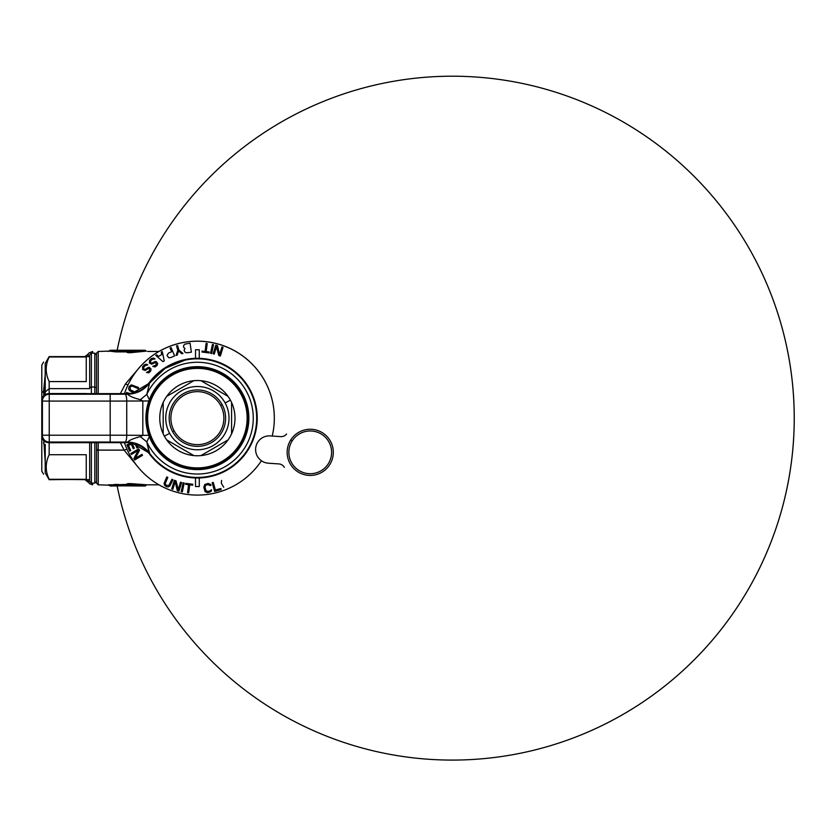 <?xml version="1.0" encoding="UTF-8"?>
<svg xmlns="http://www.w3.org/2000/svg" width="836" height="836" viewBox="0 0 836 836"><rect width="100%" height="100%" fill="white"/><g stroke="black" fill="none" stroke-linecap="round" stroke-linejoin="round"><path stroke-width="1.25" d="M125.369 384.048L138.577 368.53L125.369 384.048L120.342 393.641L125.369 384.048L128.002 384.894L125.369 384.048M126.999 449.225L124.073 450.113L138.588 467.763L124.073 450.113L126.999 449.225M120.342 442.652L124.073 450.113L98.22 450.113L98.22 442.652L98.22 450.113L124.073 450.113L120.342 442.652M92.629 484.828L92.629 483.114L92.629 484.828L89.368 483.647L87.508 479.697M88.188 482.257L88.188 479.697L88.188 482.257L84.969 479.697M92.629 351.465L92.629 353.179L92.629 351.465L89.013 352.959L88.188 354.036L88.188 356.596L88.188 354.025L84.969 356.596M46.471 474.221C42.584 474.221 42.584 474.221 46.471 474.221C42.584 474.221 42.584 474.221 46.471 474.221M43.681 442.234L43.629 443.508L43.681 442.234M46.471 362.061C42.584 362.061 42.584 362.061 46.471 362.061C42.584 362.061 42.584 362.061 46.471 362.061M43.577 474.221L41.8 471.149L41.8 435.807L42.396 435.211L41.8 392.732L43.587 391.248L45.217 374.434L43.785 395.658L43.587 391.248L41.8 392.732L41.8 365.144L43.577 362.061M45.217 461.848L43.785 440.635L45.217 461.848M111.669 350.765L116.005 350.869L116.005 351.548L109.15 351.099L110.331 350.263L116.005 350.869L110.331 350.263L145.255 350.263L129.831 351.151L127.636 350.514L111.146 350.336M112.421 350.409L114.522 350.493M129.089 350.66L116.005 350.869L116.005 351.904L109.15 351.099L98.22 351.465L98.22 393.641L98.22 351.465L96.516 353.179L96.516 393.641M128.305 351.026L129.078 351.507L128.451 352.364L127.114 352.426L127.636 350.869L128.305 351.507L127.636 350.869L127.124 351.548L116.005 351.548L128.305 351.026L127.887 352.071L128.305 351.026M128.295 351.507A1.024 1.014 0.5 0 1 129.078 351.151A1.024 1.014 0.5 0 0 128.336 351.465L129.078 351.507L128.451 352.708L127.114 352.426L127.908 351.548A1.024 1.024 -179 0 1 127.124 351.904L116.005 351.904M145.255 350.263L129.831 351.151L130.029 352.364L129.078 351.151A1.024 1.014 0.5 0 0 128.336 351.465L128.368 351.465M128.984 351.465L145.704 350.629L130.228 351.507A1.024 0.585 -96.5 0 0 129.831 351.151M109.547 485.653L116.005 485.413L116.005 484.744L108.367 484.828L110.331 486.019L127.636 485.779L129.078 485.141L145.255 486.019L130.228 484.786A1.024 0.585 96.5 0 1 129.831 485.141L130.813 483.626L146.854 484.807M145.255 486.019L115.943 485.779M135.631 485.674L129.831 485.141L135.631 485.674M110.676 485.58L111.198 485.549M113.999 485.434L115.88 485.413M129.089 485.622L116.005 485.413L116.005 484.744L109.537 485.653L129.089 485.622L116.005 485.779M129.078 485.141L128.305 484.786L129.831 484.786L129.078 485.141A1.024 1.014 179.5 0 1 128.305 484.786L127.887 484.211L128.305 485.267L129.078 484.786L128.305 484.786A1.024 1.014 179.5 0 0 129.078 485.141L128.451 483.919L127.636 485.413L127.124 484.378L116.005 484.744L127.124 484.744L127.636 485.413L128.305 484.786M136.791 485.371L130.573 484.828L136.791 485.371M145.704 485.653L130.228 484.786L145.704 485.653M96.516 442.652L96.516 449.287L98.22 450.113L96.516 450.113L98.22 450.113L98.22 484.828L98.22 450.113L96.516 449.287L96.516 483.114L98.22 484.828L109.15 485.193L116.005 484.378L128.305 485.267L127.908 484.734A1.024 1.024 -1 0 0 127.124 484.378M127.114 483.866L130.029 483.574L129.831 484.786L128.451 483.919L130.029 483.919L128.451 483.574L127.114 483.866L127.887 484.211M138.389 484.828L140.49 484.964L138.389 484.828M146.404 485.173L130.416 483.971L146.404 485.173M108.293 351.465L109.537 350.629L113.999 350.848M130.813 352.667L146.404 351.11L130.029 352.708L127.887 352.071M130.029 352.708L128.451 352.708L130.029 352.364M41.8 443.55L41.8 435.807L42.396 435.211A6.834 6.834 45 0 0 49.24 442.045L127.5 442.087M131.127 393.965L127.594 394.195C129.277 396.097 133.52 397.915 140.333 399.671L142.831 400.977L148.86 400.977L149.351 399.65L146.802 394.393A55.887 55.887 58.1 0 1 232.084 374.34A55.887 55.887 58.1 0 1 232.084 461.953A55.887 55.887 58.1 0 1 146.802 441.899L149.278 453.729C143.677 446.56 136.352 442.871 127.291 442.652L127.563 442.108C136.676 442.328 144.022 446.048 149.602 453.258C144.032 446.048 136.696 442.317 127.594 442.087L127.563 442.108C136.676 442.328 144.022 446.048 149.602 453.258L149.278 453.729C143.677 446.56 136.352 442.871 127.291 442.652L48.634 442.652C44.423 442.296 42.145 440.018 41.8 435.807L41.8 400.475C42.145 396.264 44.423 393.986 48.634 393.641L131.127 393.965L149.602 383.024C144.032 390.245 136.696 393.965 127.594 394.195L127.563 394.174C136.676 393.955 144.022 390.234 149.602 383.024L149.278 382.554C143.708 389.701 136.383 393.401 127.291 393.641L127.563 394.174C136.676 393.955 144.022 390.234 149.602 383.024L146.802 394.393A55.887 55.887 58.1 0 1 232.084 374.34A55.887 55.887 58.1 0 1 232.084 461.953A55.887 55.887 58.1 0 1 146.802 441.899L149.351 436.643L148.85 435.316L142.831 435.316L140.333 436.622C133.53 438.367 129.287 440.185 127.594 442.087C129.287 440.185 133.53 438.367 140.333 436.622L146.802 441.899L149.351 436.643L148.85 435.316L142.831 435.316L140.333 436.622L146.802 441.899L149.602 453.258A59.304 59.304 58.1 0 0 237.142 462.141A59.304 59.304 58.1 0 0 237.142 374.141A59.304 59.304 58.1 0 0 149.602 383.024L149.278 382.554A59.837 59.837 58.1 0 1 229.597 367.715A59.837 59.837 58.1 0 1 249.901 446.832A59.837 59.837 -121.9 0 1 149.278 453.729A59.837 59.837 -121.9 0 0 249.901 446.832A59.837 59.837 58.1 0 0 229.597 367.715A59.837 59.837 58.1 0 0 149.278 382.554C143.708 389.701 136.383 393.401 127.291 393.641L48.634 393.641L49.24 394.237A6.834 6.834 135 0 0 42.396 401.081L41.8 400.475L41.8 392.732M89.671 387.81L89.671 354.882L91.385 353.179L91.385 386.995L89.671 387.81L91.385 386.995L91.385 393.641L91.385 353.179L94.802 353.179L94.802 386.995L91.385 386.995L94.802 386.995L94.802 393.641L94.802 386.995L96.516 387.81L94.802 386.995L94.802 353.179L96.516 354.882M45.217 444.376L45.217 472.852L49.167 479.697L86.254 479.3L86.254 454.711L49.167 454.711C45.238 462.904 45.238 471.107 49.167 479.3L89.671 479.697L89.671 442.652L89.671 481.4L91.385 483.114L94.802 483.114L94.802 442.652L94.802 483.114L96.516 481.4M91.385 483.114L91.385 442.652L91.385 483.114M45.217 391.917L45.217 394.561L45.217 391.917L49.167 388.635L89.671 388.635L49.167 388.635L49.146 393.641L49.167 388.635L45.217 391.917L45.217 363.43L49.167 356.596L89.671 356.596M49.167 454.711L49.167 442.746L86.254 442.652L49.146 442.652L49.167 454.711C45.238 462.904 45.238 471.107 49.167 479.3L86.254 479.3L86.254 454.711L49.167 454.711M49.167 356.982L49.167 356.982C45.238 365.186 45.238 373.378 49.167 381.582L49.167 388.635L49.167 381.582L86.254 381.582L86.254 356.982L49.167 356.982C45.238 365.186 45.238 373.378 49.167 381.582L86.254 381.582L86.254 356.982L49.167 356.982M86.254 393.547L49.167 393.547L86.254 393.547M127.594 442.087L131.074 442.317L149.602 453.258A59.304 59.304 58.1 0 0 237.142 462.141A59.304 59.304 58.1 0 0 237.142 374.141A59.304 59.304 58.1 0 0 149.602 383.024L146.802 394.393L140.333 399.671L142.831 400.977L148.86 400.977L149.351 399.65L146.802 394.393L140.333 399.671C133.52 397.915 129.277 396.097 127.594 394.195M148.85 435.316C144.921 423.862 144.921 412.42 148.85 400.977C144.921 412.42 144.921 423.862 148.85 435.316M131.074 442.317L48.634 442.652L49.24 442.045L49.24 435.211L42.396 435.211A6.834 6.834 45 0 0 49.24 442.045L49.24 435.211L110.185 435.211A68.395 1.129 180 0 1 126.738 435.242A68.395 1.129 180 0 0 110.185 435.211L110.185 401.081A68.395 1.129 180 0 0 126.738 401.04L126.738 435.242A6.834 1.651 -89.8 0 1 125.076 442.077A6.834 1.651 -89.8 0 0 126.738 435.242L142.831 435.316L142.831 400.977L126.738 401.04L126.738 435.242L142.831 435.316L142.831 400.977L126.738 401.04A6.834 1.651 -90.2 0 0 125.076 394.205L127.5 394.195M149.351 436.643A51.477 51.477 58.1 0 0 242.565 442.819A51.477 51.477 58.1 0 0 222.062 372.971A51.477 51.477 58.1 0 0 149.351 399.65A51.477 51.477 58.1 0 1 152.215 393.463L152.215 393.463A51.477 51.477 58.1 0 1 222.062 372.971A51.477 51.477 58.1 0 1 242.565 442.819L242.398 442.735A51.289 51.289 -121.9 0 1 172.791 463.154A51.289 51.289 -121.9 0 1 152.371 393.557A51.289 51.289 -121.9 0 1 221.979 373.128A51.289 51.289 -121.9 0 1 242.398 442.735L242.565 442.819A51.477 51.477 58.1 0 1 149.351 436.643M48.634 393.641L49.24 394.237A6.834 6.834 135 0 0 42.396 401.081L49.24 401.081L49.24 435.211L42.396 435.211L42.396 401.081L49.24 401.081L49.24 435.211L110.185 435.211L110.185 442.045L49.24 442.045L48.634 442.652M41.8 400.475L41.8 435.807M49.24 394.237L125.076 394.205A6.834 1.651 -90.2 0 1 126.738 401.04A68.395 1.129 180 0 1 110.185 401.081L49.24 401.081L49.24 394.237L110.185 394.237L110.185 401.081L49.24 401.081L49.24 394.237M110.185 394.237L110.185 442.045M259.568 463.447A76.933 76.933 0 0 1 124.449 442.652A76.933 76.933 0 0 0 261.438 460.761A76.933 76.933 0 0 1 124.449 442.652A76.933 76.933 0 0 0 259.568 463.447M129.862 381.258A76.933 76.933 0 0 0 124.449 393.641A76.933 76.933 0 0 1 225.02 346.344A76.933 76.933 0 0 1 272.212 436.047A76.933 76.933 0 0 0 129.862 381.258M199.261 477.952L199.261 486.531L195.509 486.531L195.509 477.952M195.509 358.33L195.509 349.751L199.261 349.751L199.261 358.33M133.833 392.847L129.559 390.684L128.629 389.012L129.12 386.535L131.367 384.863L138.619 387.559L138.149 388.583L131.931 385.95L130.176 387.016L130.207 389.733L135.526 392.366M126.435 393.641L126.57 392.492L129.904 393.516M145.004 365.76L143.562 367.516L144.001 369.272L145.359 369.272L148.285 367.38L149.362 367.38L151.013 369L150.783 370.881L148.944 372.772L146.509 372.511L149.571 370.756L149.393 368.728L148.171 368.592L145.245 370.484L142.663 369.543L142.601 366.847L144.179 364.956L146.049 364.141L147.826 364.82L145.004 365.76M152.142 359.49L150.49 361.047L150.699 362.845L152.037 363.012L155.182 361.507L156.259 361.643L157.69 363.461L157.22 365.311L155.151 366.941L152.769 366.367L156.029 365.018L156.113 362.991L154.921 362.699L151.776 364.203L149.341 362.939L149.623 360.253L151.431 358.581L153.385 358.017L155.057 358.916L152.142 359.49M164.253 360.87L162.957 361.633L155.736 355.384L156.708 354.809L158.537 356.418L161.787 354.485L161.254 352.113L162.226 351.528L164.253 360.87M168.506 353.085L171.631 351.747L170.042 348.027L171.087 347.577L174.64 355.917L170.471 357.693L168.611 357.651L167.033 355.384L168.506 353.085M183.586 345.686L184.693 344.171L190.085 343.188L191.381 352.165L186.898 352.813L185.101 352.29L184.056 350.294L184.955 348.612L183.617 347.243L183.586 345.686M215.395 490.021L220.85 488.485L221.164 489.593L214.622 491.443L212.156 482.727L213.243 482.424L215.395 490.021M223.703 487.252L221.352 483.218L221.571 480.397M210.975 491.599L207.694 492.665L205.071 491.683L203.838 487.189L204.778 484.514L208.059 483.448L210.682 484.431L211.006 485.35L209.888 485.517L208.227 484.598L205.823 485.141L204.956 487.022L206.137 491.14L209.209 491.275L211.654 489.739L210.975 491.599M192.688 485.204L189.688 484.838L188.696 492.864L187.567 492.728L188.56 484.692L185.571 484.326L185.686 483.365L192.802 484.253L192.688 485.204M166.259 485.361L168.966 485.329L171.944 479.268L172.979 479.739L169.917 485.967L168.245 486.907L166.458 486.719L164.473 485.173L164.086 483.302L166.792 476.917L167.827 477.387L165.194 483.595L166.259 485.361M183.105 482.748L184.213 482.989L182.332 491.85L181.224 491.62L183.105 482.748M180.524 482.184L181.611 482.508L178.956 491.171L177.326 490.68L175.132 481.735L172.812 489.29L171.735 488.966L174.39 480.303L176.009 480.794L178.267 489.551L180.524 482.184M141.942 454.356L142.528 455.327L134.742 459.967L133.875 458.515L138.243 450.405L131.451 454.46L130.876 453.488L138.651 448.838L139.518 450.301L135.327 458.306L141.942 454.356M133.321 443.32L132.37 443.728L134.314 448.232L133.258 448.692L131.315 444.188L128.483 445.41L130.719 450.614L129.664 451.064L126.967 444.825L131.336 442.944M136.602 444.282L137.982 447.479L136.916 447.939L135.129 443.801M182.979 353.471L181.893 353.774L178.538 350.911L177.169 355.101L176.072 355.404L177.786 350.315L176.532 345.864L177.629 345.561L178.873 350.012L182.979 353.471M209.199 351.966L209.084 352.928L201.967 352.04L202.082 351.089L205.081 351.454L206.074 343.418L207.203 343.565L206.199 351.601L209.199 351.966M213.535 344.672L211.665 353.534L210.557 353.304L212.428 344.442L213.535 344.672M216.503 346.741L214.246 354.109L213.159 353.774L215.813 345.111L217.444 345.613L219.638 354.558L221.948 346.992L223.034 347.327L220.38 355.99L218.76 355.488L216.503 346.741M290.771 439.924A23.084 23.084 0 0 0 297.815 471.797A23.084 23.084 0 0 0 329.687 464.753A23.084 23.084 0 0 1 297.815 471.797A23.084 23.084 0 0 1 290.771 439.924L292.213 440.844A21.37 21.37 0 0 0 298.734 470.354A21.37 21.37 0 0 0 328.245 463.834A21.37 21.37 0 0 0 321.724 434.323A21.37 21.37 0 0 0 292.213 440.844A21.37 21.37 0 0 0 298.734 470.354A21.37 21.37 0 0 0 328.245 463.834A21.37 21.37 0 0 0 321.724 434.323A21.37 21.37 0 0 0 292.213 440.844L290.771 439.924A23.084 23.084 0 0 0 297.815 471.797A23.084 23.084 0 0 0 329.687 464.753A23.084 23.084 0 0 0 322.644 432.881A23.084 23.084 0 0 0 290.771 439.924A23.084 23.084 0 0 1 322.644 432.881A23.084 23.084 0 0 1 329.687 464.753M280.718 436.622A6.834 6.834 0 0 0 286.591 433.999A6.834 6.834 0 0 1 280.718 436.622L270.216 435.911A13.679 13.679 0 0 0 255.638 448.629A13.679 13.679 0 0 0 268.356 463.207A13.679 13.679 0 0 1 255.638 448.629A13.679 13.679 0 0 1 270.216 435.911A13.679 13.679 0 0 0 255.638 448.629A13.679 13.679 0 0 0 268.356 463.207L278.869 463.917A6.834 6.834 0 0 1 284.324 467.314A6.834 6.834 0 0 0 278.869 463.917M268.356 463.207A13.679 13.679 0 0 1 255.638 448.629A13.679 13.679 0 0 1 270.216 435.911M225.145 402.983A31.632 31.632 180 0 1 212.553 445.901A31.632 31.632 180 0 1 169.624 433.309A31.632 31.632 180 0 1 182.217 390.381A31.632 31.632 180 0 1 225.145 402.983L230.391 400.11A37.61 37.61 -0 0 0 166.719 396.368L193.858 380.693A37.61 37.61 -0 0 0 163.187 433.811L163.187 402.471A37.61 37.61 -0 0 0 164.379 436.173L169.624 433.309A31.632 31.632 180 0 1 182.217 390.381A31.632 31.632 180 0 1 225.145 402.983A31.632 31.632 180 0 1 212.553 445.901A31.632 31.632 180 0 1 169.624 433.309L164.379 436.173A37.61 37.61 -0 0 0 228.05 439.924L200.912 455.589A37.61 37.61 -0 0 0 231.582 402.471L231.582 433.811A37.61 37.61 -0 0 0 230.391 400.11A37.61 37.61 180 0 1 215.416 451.158A37.61 37.61 180 0 1 164.379 436.173A37.61 37.61 -0 0 0 193.858 455.589L166.719 439.924L193.858 455.589A37.61 37.61 -0 0 0 200.912 455.589L228.05 439.924A37.61 37.61 -0 0 0 231.582 433.811L231.582 402.471A37.61 37.61 -0 0 0 200.912 380.693L228.05 396.368L200.912 380.693A37.61 37.61 -0 0 0 193.858 380.693L166.719 396.368A37.61 37.61 -0 0 0 163.187 402.471L163.187 433.811A37.61 37.61 -0 0 0 164.379 436.173A37.61 37.61 180 0 1 179.353 385.135A37.61 37.61 180 0 1 230.391 400.11L225.145 402.983M241.05 394.289A49.752 49.752 -0 0 0 173.533 374.476A49.752 49.752 -0 0 0 153.719 441.993A49.752 49.752 -0 0 0 221.237 461.806A49.752 49.752 -0 0 0 241.05 394.289A49.752 49.752 -0 0 0 173.533 374.476A49.752 49.752 -0 0 0 153.719 441.993A49.752 49.752 -0 0 0 221.237 461.806A49.752 49.752 -0 0 0 241.05 394.289L241.949 393.798A50.777 50.777 -0 0 0 173.042 373.577A50.777 50.777 -0 0 0 152.821 442.484L153.719 441.993L152.821 442.484A50.777 50.777 -0 0 0 221.728 462.705A50.777 50.777 -0 0 0 241.949 393.798L241.05 394.289M222.146 404.614A28.215 28.215 -0 0 0 183.857 393.39A28.215 28.215 -0 0 0 172.624 431.669A28.215 28.215 -0 0 0 210.912 442.902A28.215 28.215 -0 0 0 222.146 404.614A28.215 28.215 -0 0 0 183.857 393.39A28.215 28.215 -0 0 0 172.624 431.669A28.215 28.215 -0 0 0 210.912 442.902A28.215 28.215 -0 0 0 222.146 404.614L220.641 405.439A26.501 26.501 180 0 1 210.087 441.398A26.501 26.501 180 0 1 174.128 430.853L172.624 431.669L174.128 430.853A26.501 26.501 180 0 1 184.683 394.885A26.501 26.501 180 0 1 220.641 405.439A26.501 26.501 180 0 1 210.087 441.398A26.501 26.501 180 0 1 174.128 430.853A26.501 26.501 180 0 1 184.683 394.885A26.501 26.501 180 0 1 220.641 405.439L222.146 404.614M158.997 484.828L147.638 484.828M130.207 484.828L128.984 484.828M108.293 484.828L109.15 485.193M158.997 351.465L147.638 351.465M149.602 383.024L165.173 368.352L184.955 360.159M152.225 254.207A341.945 341.945 0 0 0 117.165 350.263A341.945 341.945 0 0 1 569.525 96.924A341.945 341.945 0 0 1 401.175 756.246A341.945 341.945 0 0 1 117.165 486.019A341.945 341.945 0 0 0 613.279 719.827A341.945 341.945 0 0 0 695.28 177.546A341.945 341.945 0 0 0 152.225 254.207"/></g></svg>
